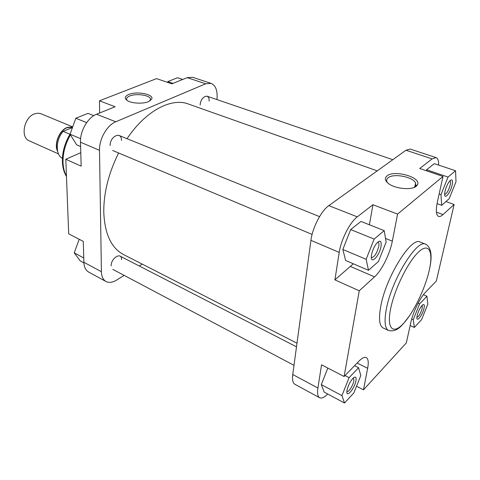 <?xml version="1.0" encoding="UTF-8"?>
<svg xmlns="http://www.w3.org/2000/svg" width="480" height="480" viewBox="0 0 480 480"><rect width="100%" height="100%" fill="white"/><g stroke="black" fill="none" stroke-linecap="round" stroke-linejoin="round"><path stroke-width="0.72" d="M148.548 101.622C143.016 104.088 131.268 103.452 127.116 100.458C124.23 98.232 124.8 96.222 128.832 94.44C136.92 90.912 154.164 94.326 151.752 99.054L148.548 101.622M149.982 100.902L150.456 100.152L150.378 98.586C148.938 94.956 135.906 93.318 129.768 95.97C127.128 97.074 126.132 98.394 126.786 99.93L127.152 100.482M200.154 105.12C200.4 96.468 209.832 92.37 209.088 101.106M111.168 265.854C110.88 257.898 121.848 251.466 121.554 259.632M110.16 145.53C109.842 136.056 121.782 130.866 121.464 140.454M216.966 99.588L217.092 97.512C217.38 89.91 215.382 85.2 211.086 83.382L205.686 83.79L115.758 121.788C107.052 125.178 99.12 139.032 99.51 150.312L101.406 271.698C101.562 276.558 103.098 279.834 106.02 281.514L88.668 272.082C85.698 270.366 84.096 267.102 83.88 262.284L83.292 241.398L68.688 233.838L65.808 159.27L81.162 166.152L80.484 142.206C79.95 131.064 87.798 117.48 96.552 114.234L115.11 106.746L99.468 100.8L99.654 112.98M99.468 100.8L156.558 78.618L171.864 83.844L187.206 77.658L192.684 77.31L211.086 83.382M106.02 281.514C109.008 283.02 112.494 282.564 116.478 280.152L124.158 275.388M142.272 264.144L139.278 266.004M80.778 152.658L65.808 159.27M83.904 262.866L80.232 260.892L74.226 252.852L79.188 239.274M74.226 252.852L83.76 257.934M167.538 82.368L167.826 81.594L177.516 77.73L182.712 79.47M167.826 81.594L173.046 83.37M80.604 146.532L76.644 144.834L70.056 134.208L75.822 118.236L88.02 113.376L93.786 115.656M70.056 134.208L80.61 138.666M75.822 118.236L86.652 122.622M72.696 126.9L40.596 113.61L37.938 113.184L34.626 113.826C23.964 117.168 20.076 137.586 29.34 140.886L58.512 153.9M72.678 126.954L67.206 127.416C59.25 130.248 53.664 144.33 57.672 151.434M72.456 127.572L63.144 131.364L69.966 134.25M63.144 131.364C55.614 139.836 55.332 154.866 62.418 158.388M118.626 152.988C108.66 173.046 103.704 192.672 103.77 211.878C104.622 233.784 111.21 248.016 123.54 254.568L296.994 343.206M377.25 170.862L188.328 103.998C171.402 97.464 145.662 110.742 127.032 138.696M371.574 254.628C372.468 250.368 374.136 246.618 376.578 243.39C380.202 239.664 381.684 240.69 381.018 246.468C379.41 256.29 370.128 265.38 371.412 255.702L371.574 254.628M371.346 257.508L371.55 257.628C374.448 257.088 376.842 253.392 378.738 246.522C379.158 244.056 378.93 242.592 378.048 242.13L377.82 242.07M445.044 191.16C446.064 187.068 447.588 183.732 449.604 181.134C452.19 178.644 453.03 179.946 452.13 185.034C450.516 192.78 444.324 200.256 444.654 193.962L445.044 191.16M444.654 194.436C446.718 193.764 448.56 190.638 450.174 185.064C450.69 182.658 450.606 181.224 449.928 180.774M417.18 315.54C418.302 311.316 419.964 307.914 422.172 305.334C424.104 303.66 424.728 304.626 424.05 308.226C422.658 314.934 416.472 322.956 416.904 317.406L417.18 315.54M416.898 317.448C418.938 316.446 420.72 313.392 422.25 308.286L422.202 305.31M347.04 390.192C348.126 385.566 350.088 381.618 352.944 378.348C355.47 376.098 356.478 376.89 355.956 380.706C354.648 388.782 345.768 398.892 346.944 390.834L347.04 390.192M346.878 391.602C348.456 392.694 353.142 385.44 353.886 380.796L353.49 377.832M387.078 175.866C394.458 169.542 421.914 177.45 417.456 184.818L416.268 186.228C411.738 190.362 395.46 188.874 388.734 183.738C384.888 180.768 384.336 178.146 387.078 175.866M413.958 187.5L415.626 185.808L415.578 183C413.148 176.838 393.582 173.112 388.218 177.708C386.688 178.884 386.292 180.288 387.03 181.92L387.588 182.826M380.73 306.48C378.522 318.738 379.35 325.908 383.202 327.99L388.62 330.528C384.84 328.476 384.084 321.306 386.358 309.03C391.656 279.57 417.15 238.518 425.748 244.236L420.18 242.04C411.402 236.268 385.872 277.086 380.73 306.48M438.648 165.096C438.762 160.806 437.916 158.316 436.122 157.614L432.114 158.898L419.724 168.492L443.004 176.442L437.412 201.834C435.678 210.306 436.05 215.16 438.528 216.402C439.728 216.816 441.228 216.204 443.04 214.566L454.128 204.486L436.326 281.052L425.448 292.314C420.09 297.66 412.98 312.24 410.868 322.302L406.332 342.894L363.468 389.838L367.65 368.31C368.754 362.364 368.298 358.788 366.276 357.576C364.524 356.778 362.04 358.008 358.836 361.266L344.112 376.5L359.25 290.784L374.538 276.876C381.708 270.522 389.958 253.902 392.328 241.164L397.584 214.104L443.004 176.442M455.556 170.748L448.026 177.066L440.988 194.664L441.696 205.338L449.178 198.696L456 181.692L455.556 170.748L434.322 163.65L426.57 169.758L426.192 170.7M369.408 224.784L372.93 204.732L357.288 216.846C349.92 222.252 341.07 239.604 339.222 252.402L334.908 279.87L353.322 263.784M384.204 230.64L360.966 221.442L350.652 229.566L342.84 249.462L345.618 260.472L368.502 270.306L378.438 261.486L386.148 242.034L384.204 230.64L374.148 239.082L366.15 259.314L368.502 270.306M344.112 376.5L321.552 364.818L317.904 388.026C317.13 393.342 317.712 396.582 319.644 397.746C321.63 398.676 324.324 397.434 327.732 394.008M327.834 368.07L321.294 384.612L324.192 392.106L344.508 403.032L353.886 392.886L360.81 375.534L358.584 367.728L349.092 377.658L341.94 395.622L344.508 403.032M339.222 252.402L310.926 240.348L292.752 374.508L317.904 388.026M310.926 240.348C312.462 227.712 321.222 210.78 328.806 205.638L405.984 150.228L410.19 149.058L436.122 157.614M319.644 397.746L294.888 384.276C292.812 383.034 292.104 379.782 292.752 374.508M356.538 386.238L363.468 389.838M445.956 201.558L454.128 204.486M334.908 279.87L359.25 290.784M372.93 204.732L397.584 214.104M426.936 296.22L419.64 303.852L413.262 319.71L414.36 327.444L421.602 319.608L427.8 304.23L426.936 296.22L423.408 294.702M419.64 303.852L418.104 303.18M413.262 319.71L411.702 319.008M414.36 327.444L410.154 325.524M349.092 377.658L345.024 375.558M358.584 367.728L354.558 365.694M341.94 395.622L321.294 384.612M374.148 239.082L350.652 229.566M366.15 259.314L342.84 249.462M448.026 177.066L426.57 169.758M440.988 194.664L439.134 194.004M441.696 205.338L437.04 203.646M70.47 134.874C65.256 143.97 62.772 153.234 63.018 162.678C63.258 167.88 64.404 172.332 66.456 176.04M83.88 262.284L101.406 271.698M99.51 150.312L80.484 142.206M96.552 114.234L115.758 121.788M205.686 83.79L187.206 77.658M57.444 150.306C54.312 143.07 59.808 130.344 67.218 127.68L72.582 127.218M70.314 128.442L65.79 130.284M390.606 308.892C386.568 328.71 392.958 334.752 403.152 323.826C413.304 313.164 425.064 288.936 429.24 270.33C433.554 251.604 429.06 242.142 418.572 252.006C408.15 261.564 394.488 289.218 390.606 308.892M432.114 158.898L405.984 150.228M328.806 205.638L357.288 216.846M357.132 363.024L367.65 368.31M385.536 238.44L392.328 241.164M350.574 266.508L374.538 276.876M436.404 212.124L443.04 214.566M66.474 176.49C64.044 172.542 62.688 167.766 62.412 162.156C62.13 152.466 64.71 143.064 70.158 133.938M150.342 100.392L150.378 98.586M150.456 100.152L151.752 99.054M293.994 365.328L112.818 269.382M296.502 346.824L119.88 256.032M416.19 185.898L415.752 185.742M415.674 185.712L415.074 185.502M392.808 159.69L206.994 96.18M312.102 234.426L112.698 150.492M319.524 216.624L118.884 135.396M415.626 185.808L417.456 184.818M414.798 186.87L415.578 183M388.62 330.528C397.74 332.472 402.624 324.822 410.01 315.06M429.228 270.384L429.444 269.412C432.504 255.876 431.274 247.482 425.748 244.236"/></g></svg>
